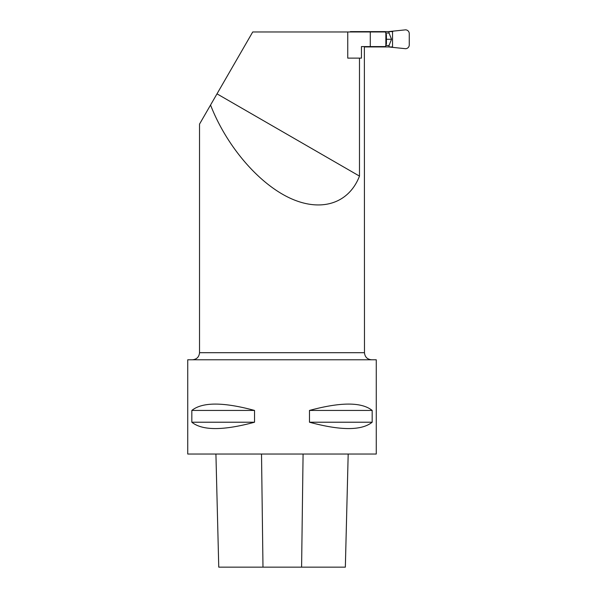 <?xml version="1.0" encoding="UTF-8"?>
<svg xmlns="http://www.w3.org/2000/svg" width="597" height="597" viewBox="0 0 597 597"><rect width="100%" height="100%" fill="white"/><g stroke="black" fill="none" stroke-linecap="round" stroke-linejoin="round"><path stroke-width="0.9" d="M388.475 46.932L405.497 48.7A3.769 3.769 -90 0 0 409.258 44.932L409.258 33.619A3.769 3.769 90 0 0 405.497 29.85L392.789 31.163L392.789 31.619L389.035 31.619L389.035 33.029L391.542 39.275L389.035 45.521L389.035 46.932L392.535 46.932L392.535 31.619M392.789 47.394L392.535 46.932M392.789 31.163L388.475 31.619M332.074 31.969L350.364 31.969M350.364 31.619L389.035 31.619M386.058 33.029L389.035 33.029M386.416 39.275L391.542 39.275M386.058 45.521L389.035 45.521M210.547 105.027C226.248 145.511 257.822 182.764 289.127 197.719C320.425 212.644 348.7 203.958 359.484 176.108L359.484 58.125L361.446 58.125L361.446 46.581L370.282 46.581L370.282 31.969L252.725 31.969L199.525 124.116L199.525 352.7L364.483 352.7L364.364 46.932L389.035 46.932M372.177 410.438L309.477 410.438C340.745 401.975 361.64 401.975 372.177 410.438L372.177 422.221L309.477 422.221L309.477 410.438M372.177 422.221C361.64 430.683 340.745 430.683 309.477 422.221M282 454.033L187.742 454.033L187.742 359.775L376.267 359.775L376.267 454.033L282 454.033M254.531 410.438L191.831 410.438C202.368 401.975 223.263 401.975 254.531 410.438L254.531 422.221L191.831 422.221L191.831 410.438M254.531 422.221C223.263 430.683 202.368 430.683 191.831 422.221M370.282 31.969L385.393 31.969L386.416 34.723L386.416 43.827L385.393 46.581L370.282 46.581M217.002 93.848L359.484 176.108M347.752 31.969L347.752 58.125L359.484 58.125M345.342 567.15L348.185 454.033L345.35 567.15L218.756 567.15L215.92 454.033L218.756 567.15M385.871 45.842L385.871 32.708M301.597 567.15L303.082 454.033M262.986 567.15L261.516 454.033M199.525 352.7C199.107 356.999 196.749 359.349 192.45 359.775M364.483 352.7C364.901 356.999 367.259 359.349 371.55 359.775"/></g></svg>
